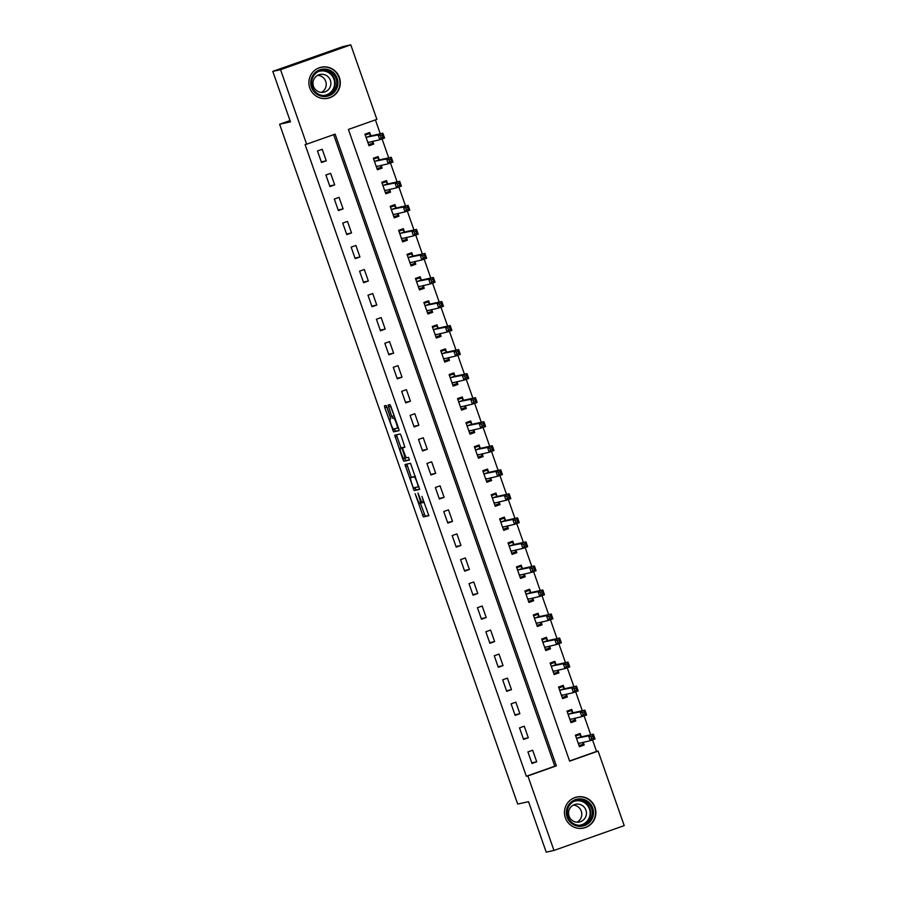 <?xml version="1.0" encoding="UTF-8"?>
<svg xmlns="http://www.w3.org/2000/svg" width="897" height="897" viewBox="0 0 897 897"><rect width="100%" height="100%" fill="white"/><g stroke="black" fill="none" stroke-linecap="round" stroke-linejoin="round"><path stroke-width="1.35" d="M415.12 493.675L423.362 516.919L428.844 515.708L421.938 496.389A6.402 0.987 -109.5 0 1 423.104 502.634L422.622 502.746A6.402 0.987 -109.5 0 1 419.538 496.916L417.946 493.047L419.112 497.016A6.402 0.987 -109.5 0 1 420.267 503.262L419.796 503.363A6.402 0.987 -109.5 0 1 416.701 497.543L415.12 493.675M339.402 77.512A15.899 15.698 -102.4 0 1 327.999 98.266A15.899 15.698 -102.4 0 1 309.79 87.984A15.899 15.698 -102.4 0 1 321.182 67.219A15.899 15.698 -102.4 0 1 339.402 77.512M594.969 807.311A15.899 15.698 -102.4 0 1 583.577 828.077A15.899 15.698 -102.4 0 1 565.357 817.784A15.899 15.698 -102.4 0 1 576.749 797.029A15.899 15.698 -102.4 0 1 594.969 807.311M386.955 407.316L385.99 405.489L384.454 405.825L384.813 407.787L393.581 431.872L399.064 430.672L398.705 428.721L390.901 406.442L389.937 404.625L388.076 405.029L391.776 416.522L392.74 418.338L393.66 418.137A5.348 0.83 -109.5 0 1 396.227 422.958A5.348 0.83 -109.5 0 1 397.214 428.228A5.348 0.83 -109.5 0 1 397.203 428.239L393.592 429.024A5.348 0.83 -109.5 0 1 391.025 424.203A5.348 0.83 -109.5 0 1 390.038 418.933L390.666 418.798L390.296 416.847L386.955 407.316M420.256 503.262A6.402 0.987 -109.5 0 0 420.267 503.262L422.173 502.589A6.402 0.987 -109.5 0 0 422.173 502.589A6.402 0.987 -109.5 0 0 422.24 502.533M553.965 850.446L546.217 852.15L528.535 801.671L517.681 804.06L279.617 124.257L290.471 121.869L272.789 71.39L280.548 69.686L350.783 44.85L376.886 119.368L348.406 129.437L569.64 761.161L598.108 751.092L624.211 825.61L553.965 850.446L527.873 775.927L556.353 765.859L335.119 134.135L306.651 144.204L280.548 69.686M306.651 144.204L305.092 144.54L526.326 776.264L527.873 775.927M405.018 464.534L414.134 490.581L419.628 489.381L410.501 463.323L405.018 464.534M402.888 459.41L394.725 435.18L400.219 433.98L401.183 435.796L404.883 447.278L402.652 447.771L403.011 449.722L406.195 457.874L408.505 457.358L409.436 460.004L403.863 461.226L402.888 459.41L404.614 458.221M526.326 776.264L554.795 766.206L333.639 134.662M536.72 761.788L532.672 750.251L527.929 751.921L531.977 763.459L536.72 761.788L531.764 762.876M528.299 737.749L524.263 726.211L519.509 727.893L523.556 739.431L528.299 737.749L523.343 738.836M519.879 713.709L515.842 702.172L511.099 703.853L515.136 715.391L519.879 713.709L514.934 714.797M511.458 689.67L507.422 678.132L502.679 679.814L506.715 691.352L511.458 689.67L506.513 690.757M503.049 665.63L499.001 654.092L494.258 655.774L498.295 667.312L503.049 665.63L498.093 666.718M494.628 641.59L490.592 630.053L485.838 631.735L489.885 643.272L494.628 641.59L489.672 642.678M486.208 617.562L482.171 606.013L477.428 607.695L481.465 619.233L486.208 617.562L481.252 618.65M477.787 593.522L473.751 581.985L469.008 583.655L473.044 595.193L477.787 593.522L472.842 594.61M469.378 569.483L465.33 557.945L460.587 559.616L464.624 571.154L469.378 569.483L464.422 570.57M460.957 545.443L456.909 533.906L452.166 535.576L456.214 547.125L460.957 545.443L456.001 546.531M452.537 521.404L448.5 509.866L443.746 511.548L447.794 523.086L452.537 521.404L447.581 522.491M444.116 497.364L440.079 485.826L435.337 487.508L439.373 499.046L444.116 497.364L439.171 498.452M435.695 473.324L431.659 461.787L426.916 463.469L430.952 475.006L435.695 473.324L430.751 474.412M427.286 449.285L423.238 437.747L418.495 439.429L422.532 450.967L427.286 449.285L422.33 450.372M418.865 425.245L414.829 413.708L410.075 415.389L414.122 426.927L418.865 425.245L413.909 426.344M410.445 401.217L406.408 389.668L401.665 391.35L405.702 402.888L410.445 401.217L405.489 402.305M402.024 377.177L397.988 365.64L393.245 367.31L397.281 378.848L402.024 377.177L397.079 378.265M393.615 353.138L389.567 341.6L384.824 343.271L388.861 354.808L393.615 353.138L388.659 354.225M385.194 329.098L381.147 317.56L376.404 319.231L380.451 330.78L385.194 329.098L380.238 330.186M376.774 305.058L372.737 293.521L367.983 295.203L372.031 306.74L376.774 305.058L371.818 306.146M368.353 281.019L364.317 269.481L359.574 271.163L363.61 282.701L368.353 281.019L363.408 282.107M359.932 256.979L355.896 245.442L351.153 247.124L355.19 258.661L359.932 256.979L354.988 258.067M351.523 232.94L347.475 221.402L342.732 223.084L346.769 234.622L351.523 232.94L346.567 234.027M343.103 208.9L339.066 197.362L334.312 199.044L338.36 210.582L343.103 208.9L338.147 209.999M334.682 184.872L330.645 173.334L325.903 175.005L329.939 186.542L334.682 184.872L329.726 185.959M326.261 160.832L322.225 149.294L317.482 150.965L321.518 162.503L326.261 160.832L321.317 161.92M569.573 760.981L596.561 751.439L592.513 739.89M590.719 734.766L584.093 715.851M582.299 710.727L575.672 691.811M573.889 686.687L567.263 667.772M565.469 662.659L558.842 643.732M557.048 638.619L550.422 619.692M548.628 614.58L542.001 595.653M540.218 590.54L533.592 571.613M531.798 566.5L525.171 547.574M523.377 542.461L516.75 523.545M514.956 518.421L508.33 499.506M506.536 494.382L499.909 475.466M498.127 470.342L491.5 451.426M489.706 446.314L483.079 427.387M481.285 422.274L474.659 403.347M472.865 398.234L466.238 379.308M464.455 374.195L457.829 355.268M456.035 350.155L449.408 331.228M447.614 326.116L440.988 307.2M439.194 302.076L432.567 283.16M430.773 278.036L424.146 259.121M422.364 253.997L415.737 235.081M413.943 229.968L407.316 211.042M405.522 205.929L398.896 187.002M397.102 181.889L390.475 162.962M388.693 157.85L382.066 138.923M380.272 133.81L375.395 119.895M581.234 736.594L580.135 733.466L575.392 735.148L579.428 746.685L584.171 745.015L583.207 742.234M572.813 712.566L571.714 709.437L566.971 711.108L571.008 722.646L575.762 720.975L574.786 718.194M564.392 688.526L563.294 685.398L558.551 687.068L562.587 698.606L567.341 696.935L566.366 694.155M555.972 664.486L554.884 661.358L550.13 663.029L554.178 674.566L558.921 672.896L557.945 670.115M547.562 640.447L546.464 637.318L541.721 639L545.757 650.538L550.5 648.856L549.525 646.075M539.142 616.407L538.043 613.279L533.3 614.961L537.337 626.498L542.08 624.817L541.115 622.047M530.721 592.368L529.622 589.239L524.88 590.921L528.916 602.459L533.67 600.777L532.695 598.007M522.301 568.328L521.202 565.2L516.459 566.882L520.507 578.419L525.25 576.737L524.274 573.968M513.88 544.288L512.792 541.16L508.038 542.842L512.086 554.38L516.829 552.698L515.853 549.928M505.471 520.249L504.372 517.12L499.629 518.802L503.666 530.34L508.408 528.669L507.444 525.889M497.05 496.22L495.951 493.092L491.208 494.763L495.245 506.3L499.999 504.63L499.024 501.849M488.63 472.181L487.531 469.053L482.788 470.723L486.824 482.261L491.578 480.59L490.603 477.809M480.209 448.141L479.121 445.013L474.367 446.684L478.415 458.232L483.158 456.551L482.182 453.77M471.8 424.102L470.701 420.973L465.958 422.655L469.994 434.193L474.737 432.511L473.762 429.73M463.379 400.062L462.28 396.934L457.537 398.616L461.574 410.153L466.317 408.471L465.352 405.702M454.958 376.022L453.86 372.894L449.117 374.576L453.153 386.114L457.907 384.432L456.932 381.662M446.538 351.983L445.439 348.855L440.696 350.536L444.744 362.074L449.487 360.392L448.511 357.623M438.117 327.943L437.03 324.815L432.276 326.497L436.323 338.034L441.066 336.353L440.091 333.583M429.708 303.915L428.609 300.787L423.866 302.457L427.903 313.995L432.646 312.324L431.681 309.543M421.287 279.875L420.188 276.747L415.446 278.418L419.482 289.955L424.236 288.285L423.261 285.504M412.867 255.836L411.768 252.707L407.025 254.378L411.061 265.916L415.816 264.245L414.84 261.464M404.446 231.796L403.358 228.668L398.604 230.338L402.652 241.887L407.395 240.205L406.419 237.425M396.037 207.756L394.938 204.628L390.195 206.31L394.232 217.848L398.974 216.166L397.999 213.385M387.616 183.717L386.517 180.589L381.774 182.27L385.811 193.808L390.554 192.126L389.59 189.357M379.196 159.677L378.097 156.549L373.354 158.231L377.39 169.768L382.144 168.087L381.169 165.317M370.775 135.638L369.676 132.509L364.933 134.191L368.981 145.729L373.724 144.047L372.748 141.278M290.023 120.568L279.617 124.257M272.789 71.39L343.035 46.554L350.783 44.85M596.561 751.439L598.108 751.092M554.795 766.206L556.353 765.859M584.171 745.015L579.227 746.102M575.762 720.975L570.806 722.063M567.341 696.935L562.385 698.023M558.921 672.896L553.965 673.983M550.5 648.856L545.555 649.944M542.08 624.817L537.135 625.904M533.67 600.777L528.714 601.865M525.25 576.737L520.294 577.825M516.829 552.698L511.873 553.785M508.408 528.669L503.464 529.757M499.999 504.63L495.043 505.717M491.578 480.59L486.623 481.678M483.158 456.551L478.202 457.638M474.737 432.511L469.793 433.599M466.317 408.471L461.372 409.559M457.907 384.432L452.951 385.519M449.487 360.392L444.531 361.48M441.066 336.353L436.11 337.451M432.646 312.324L427.701 313.412M424.236 288.285L419.28 289.372M415.816 264.245L410.86 265.333M407.395 240.205L402.439 241.293M398.974 216.166L394.03 217.253M390.554 192.126L385.609 193.214M382.144 168.087L377.188 169.174M373.724 144.047L368.768 145.135M420.368 503.228L425.256 516.246L428.901 515.439M414.885 487.576L416.04 489.908L419.684 489.112M406.846 464.13L411.331 477.406M412.867 486.589L413.551 487.867L418.361 486.813L417.15 482.698A6.402 0.987 -109.5 0 0 414.055 476.879L410.77 477.596A6.402 0.987 -109.5 0 0 410.748 477.608A6.402 0.987 -109.5 0 0 411.914 483.853L412.867 486.589M412.631 476.946A6.402 0.987 -109.5 0 1 412.654 476.935A6.402 0.987 -109.5 0 0 412.654 476.935L415.378 476.329M401.037 448.029L396.99 436.469L395.095 437.131M396.564 434.776L396.99 436.469M409.469 459.746L403.863 461.226M403.661 447.412L400.331 448.287A5.348 0.83 -109.5 0 0 400.331 448.287A5.348 0.83 -109.5 0 0 401.318 453.557A5.348 0.83 -109.5 0 0 403.885 458.378L405.164 458.098L402.585 449.823L401.621 447.995L400.342 448.276L402.248 447.603A5.348 0.83 -109.5 0 0 402.226 447.614A5.348 0.83 -109.5 0 0 402.215 447.614M404.794 458.737L405.758 460.553M389.915 404.625L394.826 417.632M394.332 428.867L395.476 431.21L399.12 430.403M386.372 405.926L390.722 418.563M579.058 745.62L582.972 744.241L583.061 742.268M575.683 736.011L579.597 734.621L575.515 735.518M578.33 743.557L590.26 740.687L588.578 735.876L593.321 734.194L581.469 736.807L579.597 734.621M592.805 736.056L593.321 734.194L595.003 739.005L590.26 740.687L591.583 738.646L593.478 737.973L592.805 736.056L590.91 736.729L591.583 738.646M590.91 736.729L588.578 735.876L576.479 738.276M593.478 737.973L595.003 739.005M570.638 721.58L574.551 720.201L574.641 718.228M567.274 711.971L571.187 710.581L567.106 711.478M569.92 719.517L581.839 716.647L580.157 711.837L584.9 710.155L573.048 712.767L571.187 710.581M584.384 712.016L584.9 710.155L586.582 714.965L581.839 716.647L583.162 714.606L585.057 713.934L584.384 712.016L582.489 712.689L583.162 714.606M582.489 712.689L580.157 711.837L568.07 714.236M585.057 713.934L586.582 714.965M562.217 697.541L566.13 696.162L566.22 694.188M558.853 687.932L562.767 686.541L558.685 687.45M561.5 695.478L573.418 692.607L571.737 687.797L576.479 686.115L564.628 688.728L562.767 686.541M575.964 687.977L576.479 686.115L578.161 690.925L573.418 692.607L574.742 690.567L576.636 689.905L575.964 687.977L574.069 688.649L574.742 690.567M574.069 688.649L571.737 687.797L559.65 690.197M576.636 689.905L578.161 690.925M553.797 673.512L557.71 672.122L557.811 670.149M550.433 663.892L554.346 662.513L550.265 663.41M553.079 671.438L564.998 668.568L563.316 663.758L568.07 662.087L556.218 664.688L554.346 662.513M567.554 663.937L568.07 662.087L569.752 666.886L564.998 668.568L566.321 666.538L568.227 665.866L567.554 663.937L565.648 664.61L566.321 666.538M565.648 664.61L563.316 663.758L551.229 666.157M568.227 665.866L569.752 666.886M545.387 649.473L549.3 648.083L549.39 646.109M542.012 639.853L545.925 638.473L541.844 639.37M544.658 647.41L556.589 644.528L554.895 639.718L559.65 638.047L547.798 640.649L545.925 638.473M559.134 639.897L559.65 638.047L561.331 642.846L556.589 644.528L557.912 642.499L559.806 641.826L559.134 639.897L557.228 640.57L557.912 642.499M557.228 640.57L554.895 639.718L542.808 642.129M559.806 641.826L561.331 642.846M582.388 799.092A13.758 13.59 -102.4 0 1 593.287 815.171A13.758 13.59 -102.4 0 1 577.444 826.115A13.758 13.59 -102.4 0 1 566.545 810.036A13.758 13.59 -102.4 0 1 582.388 799.092M577.477 825.139A12.737 12.58 77.6 0 0 592.345 812.469A12.737 12.58 77.6 0 0 577.029 800.202A12.737 12.58 77.6 0 0 577.477 825.139M573.295 805.114A9.071 8.959 -102.4 0 1 577.04 822.19M579.126 804.228A9.071 8.959 -102.4 0 1 579.44 821.988A9.071 8.959 -102.4 0 1 568.53 813.254A9.071 8.959 -102.4 0 1 579.126 804.228M577.107 828.122A15.798 15.597 77.6 0 0 595.53 812.402A15.798 15.597 77.6 0 0 570.862 799.698M311.528 87.334A13.758 13.59 -102.4 0 1 319.803 69.82A13.758 13.59 -102.4 0 1 337.16 78.274A13.758 13.59 -102.4 0 1 328.885 95.777A13.758 13.59 -102.4 0 1 311.528 87.334M336.05 78.644A12.737 12.58 77.6 0 0 321.451 70.392A12.737 12.58 77.6 0 0 312.324 87.031A12.737 12.58 77.6 0 0 326.923 95.273A12.737 12.58 77.6 0 0 336.05 78.644M317.717 75.303A9.071 8.959 -102.4 0 1 321.474 92.38M313.479 86.314A9.071 8.959 -102.4 0 1 319.971 74.473A9.071 8.959 -102.4 0 1 330.365 80.349A9.071 8.959 -102.4 0 1 323.873 92.189A9.071 8.959 -102.4 0 1 313.479 86.314M321.541 98.311A15.798 15.597 77.6 0 0 339.055 77.602A15.798 15.597 77.6 0 0 315.284 69.899M536.967 625.433L540.88 624.043L540.969 622.069M533.603 615.813L537.516 614.434L533.423 615.331M536.238 623.37L548.168 620.489L546.486 615.678L551.229 614.008L539.377 616.609L537.516 614.434M550.713 615.858L551.229 614.008L552.911 618.818L548.168 620.489L549.491 618.459L551.386 617.786L550.713 615.858L548.818 616.531L549.491 618.459M548.818 616.531L546.486 615.678L534.388 618.089M551.386 617.786L552.911 618.818M528.546 601.394L532.459 600.003L532.549 598.03M525.182 591.773L529.095 590.394L525.014 591.291M527.828 599.331L539.747 596.449L538.065 591.65L542.808 589.968L530.957 592.569L529.095 590.394M542.293 591.829L542.808 589.968L544.49 594.778L539.747 596.449L541.07 594.419L542.965 593.747L542.293 591.829L540.398 592.491L541.07 594.419M540.398 592.491L538.065 591.65L525.978 594.049M542.965 593.747L544.49 594.778M520.125 577.354L524.039 575.975L524.14 574.002M516.762 567.734L520.675 566.355L516.594 567.252M519.408 575.291L531.327 572.409L529.645 567.61L534.388 565.929L522.536 568.53L520.675 566.355M533.872 567.79L534.388 565.929L536.081 570.739L531.327 572.409L532.65 570.38L534.556 569.707L533.872 567.79L531.977 568.463L532.65 570.38M531.977 568.463L529.645 567.61L517.558 570.01M534.556 569.707L536.081 570.739M511.716 553.314L515.629 551.935L515.719 549.962M508.341 543.705L512.254 542.315L508.173 543.212M510.987 551.251L522.917 548.381L521.224 543.571L525.978 541.889L514.127 544.49L512.254 542.315M525.463 543.75L525.978 541.889L527.66 546.699L522.917 548.381L524.229 546.34L526.135 545.668L525.463 543.75L523.556 544.423L524.229 546.34M523.556 544.423L521.224 543.571L509.137 545.97M526.135 545.668L527.66 546.699M503.295 529.275L507.209 527.896L507.298 525.922M499.921 519.666L503.834 518.275L499.752 519.172M502.567 527.212L514.497 524.341L512.815 519.531L517.558 517.849L505.706 520.462L503.834 518.275M517.042 519.711L517.558 517.849L519.24 522.659L514.497 524.341L515.82 522.301L517.715 521.628L517.042 519.711L515.147 520.383L515.82 522.301M515.147 520.383L512.815 519.531L500.717 521.931M517.715 521.628L519.24 522.659M494.875 505.235L498.788 503.856L498.878 501.883M491.511 495.626L495.424 494.236L491.343 495.133M494.157 503.172L506.076 500.302L504.394 495.492L509.137 493.81L497.286 496.422L495.424 494.236M508.621 495.671L509.137 493.81L510.819 498.62L506.076 500.302L507.399 498.261L509.294 497.6L508.621 495.671L506.727 496.344L507.399 498.261M506.727 496.344L504.394 495.492L492.307 497.891M509.294 497.6L510.819 498.62M486.454 481.196L490.367 479.817L490.457 477.843M483.091 471.587L487.004 470.196L482.922 471.104M485.737 479.133L497.656 476.262L495.974 471.452L500.717 469.781L488.865 472.383L487.004 470.196M500.201 471.631L500.717 469.781L502.398 474.58L497.656 476.262L498.979 474.221L500.874 473.56L500.201 471.631L498.306 472.304L498.979 474.221M498.306 472.304L495.974 471.452L483.887 473.851M500.874 473.56L502.398 474.58M478.034 457.167L481.947 455.777L482.048 453.804M474.67 447.547L478.583 446.168L474.502 447.065M477.316 455.104L489.235 452.223L487.553 447.412L492.307 445.742L480.456 448.343L478.583 446.168M491.791 447.592L492.307 445.742L493.989 450.541L489.235 452.223L490.558 450.193L492.464 449.52L491.791 447.592L489.885 448.265L490.558 450.193M489.885 448.265L487.553 447.412L475.466 449.812M492.464 449.52L493.989 450.541M469.624 433.128L473.538 431.737L473.627 429.764M466.249 423.507L470.163 422.128L466.081 423.025M468.896 431.065L480.826 428.183L479.133 423.373L483.887 421.702L472.035 424.303L470.163 422.128M483.371 423.552L483.887 421.702L485.569 426.512L480.826 428.183L482.149 426.153L484.044 425.481L483.371 423.552L481.465 424.225L482.149 426.153M481.465 424.225L479.133 423.373L467.045 425.783M484.044 425.481L485.569 426.512M461.204 409.088L465.117 407.698L465.207 405.724M457.84 399.468L461.753 398.089L457.661 398.986M460.475 407.025L472.405 404.143L470.723 399.333L475.466 397.663L463.614 400.264L461.753 398.089M474.95 399.513L475.466 397.663L477.148 402.473L472.405 404.143L473.728 402.114L475.623 401.441L474.95 399.513L473.055 400.185L473.728 402.114M473.055 400.185L470.723 399.333L458.625 401.744M475.623 401.441L477.148 402.473M452.783 385.048L456.696 383.669L456.786 381.685M449.419 375.428L453.333 374.049L449.251 374.946M452.066 382.985L463.984 380.104L462.303 375.305L467.045 373.623L455.194 376.224L453.333 374.049M466.53 375.484L467.045 373.623L468.727 378.433L463.984 380.104L465.308 378.074L467.202 377.402L466.53 375.484L464.635 376.146L465.308 378.074M464.635 376.146L462.303 375.305L450.216 377.704M467.202 377.402L468.727 378.433M444.363 361.009L448.276 359.63L448.377 357.656M440.999 351.389L444.912 350.009L440.831 350.906M443.645 358.946L455.564 356.064L453.882 351.265L458.625 349.583L446.773 352.185L444.912 350.009M458.109 351.445L458.625 349.583L460.318 354.393L455.564 356.064L456.887 354.035L458.793 353.362L458.109 351.445L456.214 352.117L456.887 354.035M456.214 352.117L453.882 351.265L441.795 353.665M458.793 353.362L460.318 354.393M435.953 336.969L439.866 335.59L439.956 333.617M432.578 327.36L436.491 325.97L432.41 326.867M435.224 334.906L447.155 332.036L445.461 327.226L450.216 325.544L438.364 328.145L436.491 325.97M449.7 327.405L450.216 325.544L451.897 330.354L447.155 332.036L448.466 329.995L450.372 329.322L449.7 327.405L447.794 328.078L448.466 329.995M447.794 328.078L445.461 327.226L433.374 329.625M450.372 329.322L451.897 330.354M427.533 312.93L431.446 311.551L431.535 309.577M424.158 303.321L428.071 301.93L423.989 302.827M426.804 310.867L438.734 307.996L437.052 303.186L441.795 301.504L429.943 304.117L428.071 301.93M441.279 303.365L441.795 301.504L443.477 306.314L438.734 307.996L440.057 305.955L441.952 305.283L441.279 303.365L439.384 304.038L440.057 305.955M439.384 304.038L437.052 303.186L424.954 305.585M441.952 305.283L443.477 306.314M419.112 288.89L423.025 287.511L423.115 285.538M415.748 279.281L419.661 277.891L415.58 278.788M418.394 286.827L430.313 283.957L428.631 279.146L433.374 277.465L421.523 280.077L419.661 277.891M432.859 279.326L433.374 277.465L435.056 282.275L430.313 283.957L431.636 281.916L433.531 281.254L432.859 279.326L430.964 279.999L431.636 281.916M430.964 279.999L428.631 279.146L416.544 281.546M433.531 281.254L435.056 282.275M410.691 264.85L414.605 263.471L414.694 261.498M407.328 255.241L411.241 253.862L407.16 254.759M409.974 262.787L421.893 259.917L420.211 255.107L424.954 253.436L413.102 256.037L411.241 253.862M424.438 255.286L424.954 253.436L426.636 258.235L421.893 259.917L423.216 257.888L425.111 257.215L424.438 255.286L422.543 255.959L423.216 257.888M422.543 255.959L420.211 255.107L408.124 257.506M425.111 257.215L426.636 258.235M402.271 240.822L406.184 239.432L406.285 237.458M398.907 231.202L402.82 229.823L398.739 230.72M401.553 238.759L413.472 235.877L411.79 231.067L416.544 229.397L404.693 231.998L402.82 229.823M416.029 231.247L416.544 229.397L418.226 234.195L413.472 235.877L414.795 233.848L416.701 233.175L416.029 231.247L414.122 231.919L414.795 233.848M414.122 231.919L411.79 231.067L399.703 233.467M416.701 233.175L418.226 234.195M393.861 216.782L397.775 215.392L397.864 213.419M390.487 207.162L394.4 205.783L390.318 206.68M393.133 214.719L405.063 211.838L403.37 207.028L408.124 205.357L396.272 207.958L394.4 205.783M407.608 207.207L408.124 205.357L409.806 210.167L405.063 211.838L406.386 209.808L408.281 209.136L407.608 207.207L405.702 207.88L406.386 209.808M405.702 207.88L403.37 207.028L391.283 209.438M408.281 209.136L409.806 210.167M385.441 192.743L389.354 191.353L389.444 189.379M382.077 183.123L385.99 181.743L381.898 182.64M384.712 190.68L396.642 187.798L394.96 182.999L399.703 181.317L387.852 183.919L385.99 181.743M399.187 183.167L399.703 181.317L401.385 186.128L396.642 187.798L397.965 185.769L399.86 185.096L399.187 183.167L397.293 183.84L397.965 185.769M397.293 183.84L394.96 182.999L382.862 185.399M399.86 185.096L401.385 186.128M377.02 168.703L380.933 167.324L381.023 165.34M373.657 159.083L377.57 157.704L373.488 158.601M376.303 166.64L388.222 163.759L386.54 158.96L391.283 157.278L379.431 159.879L377.57 157.704M390.767 159.139L391.283 157.278L392.964 162.088L388.222 163.759L389.545 161.729L391.44 161.056L390.767 159.139L388.872 159.801L389.545 161.729M388.872 159.801L386.54 158.96L374.453 161.359M391.44 161.056L392.964 162.088M368.6 144.664L372.513 143.285L372.614 141.311M365.236 135.043L369.149 133.664L365.068 134.561M367.882 142.601L379.801 139.73L378.119 134.92L382.862 133.238L371.01 135.839L369.149 133.664M382.346 135.099L382.862 133.238L384.555 138.048L379.801 139.73L381.124 137.69L383.03 137.017L382.346 135.099L380.451 135.772L381.124 137.69M380.451 135.772L378.119 134.92L366.032 137.319M383.03 137.017L384.555 138.048M422.151 502.589L420.289 503.251M425.256 516.246L423.362 516.919M424.292 514.418L422.397 515.091M416.04 489.908L414.134 490.581M415.064 488.091L413.169 488.764M407.272 465.812L405.377 466.485M418.966 486.589L418.361 486.802L418.966 486.589M415.401 476.408L414.055 476.879M412.665 476.924L410.77 477.596L412.654 476.935M406.049 457.784L405.164 458.098L406.049 457.784M403.515 447.334L401.621 447.995M398.391 427.813L397.225 428.228L398.391 427.813M394.848 417.722L393.66 418.137M394.635 417.666L392.74 418.338M393.671 415.849L391.776 416.522M390.341 406.319L388.435 406.991M395.476 431.21L393.581 431.872M394.512 429.383L392.617 430.055M386.708 407.115L384.813 407.787M579.462 743.052L578.341 743.456M581.469 736.807L576.726 738.478M581.301 736.684L576.558 738.366M571.041 719.013L569.92 719.416M573.048 712.767L568.306 714.438M572.88 712.655L568.137 714.326M562.621 694.984L561.5 695.377M564.628 688.728L559.885 690.398M564.471 688.616L559.717 690.286M554.2 670.945L553.079 671.337M556.218 664.688L551.464 666.37M556.05 664.576L551.307 666.247M545.791 646.905L544.67 647.298M547.798 640.649L543.055 642.33M547.63 640.536L542.887 642.218M576.222 800.404A12.737 12.58 -102.4 0 1 590.719 812.413A12.737 12.58 -102.4 0 1 581.682 825.229M578.733 825.318A12.323 12.166 77.6 0 0 580.202 800.931A12.323 12.166 77.6 0 0 573.508 801.559M320.655 70.594A12.737 12.58 -102.4 0 1 334.435 78.992A12.737 12.58 -102.4 0 1 326.104 95.43M323.167 95.519A12.323 12.166 77.6 0 0 333.897 79.171A12.323 12.166 77.6 0 0 317.942 71.749M537.37 622.866L536.249 623.258M539.377 616.609L534.634 618.291M539.209 616.497L534.466 618.179M528.95 598.826L527.828 599.218M530.957 592.569L526.214 594.251M530.8 592.457L526.046 594.139M520.529 574.786L519.408 575.179M522.536 568.53L517.793 570.212M522.379 568.418L517.636 570.1M512.109 550.747L510.998 551.15M514.127 544.49L509.373 546.172M513.959 544.378L509.216 546.06M503.699 526.707L502.578 527.111M505.706 520.462L500.963 522.132M505.538 520.338L500.795 522.02M495.279 502.668L494.157 503.071M497.286 496.422L492.543 498.093M497.117 496.31L492.375 497.981M486.858 478.639L485.737 479.032M488.865 472.383L484.122 474.053M488.708 472.271L483.954 473.941M478.437 454.6L477.316 454.992M480.456 448.343L475.702 450.025M480.287 448.231L475.545 449.902M470.028 430.56L468.907 430.952M472.035 424.303L467.292 425.985M471.867 424.191L467.124 425.873M461.607 406.52L460.486 406.913M463.614 400.264L458.872 401.946M463.446 400.152L458.703 401.834M453.187 382.481L452.066 382.873M455.194 376.224L450.451 377.906M455.037 376.112L450.283 377.794M444.766 358.441L443.645 358.834M446.773 352.185L442.03 353.867M446.616 352.073L441.873 353.754M436.346 334.402L435.236 334.805M438.364 328.145L433.61 329.827M438.196 328.033L433.453 329.715M427.936 310.362L426.815 310.766M429.943 304.117L425.2 305.787M429.775 303.993L425.032 305.675M419.516 286.334L418.394 286.726M421.523 280.077L416.78 281.748M421.355 279.965L416.612 281.636M411.095 262.294L409.974 262.686M413.102 256.037L408.359 257.708M412.945 255.925L408.191 257.596M402.675 238.254L401.553 238.647M404.693 231.998L399.939 233.68M404.525 231.886L399.782 233.556M394.265 214.215L393.144 214.607M396.272 207.958L391.529 209.64M396.104 207.846L391.361 209.528M385.845 190.175L384.723 190.568M387.852 183.919L383.109 185.601M387.683 183.807L382.941 185.488M377.424 166.136L376.303 166.528M379.431 159.879L374.688 161.561M379.274 159.767L374.52 161.449M369.003 142.096L367.882 142.488M371.01 135.839L366.268 137.521M370.853 135.727L366.099 137.409M576.524 797.175L575.044 797.5M583.308 828.032L581.817 828.357M327.73 98.222L326.25 98.558M320.958 67.376L319.467 67.701"/></g></svg>
